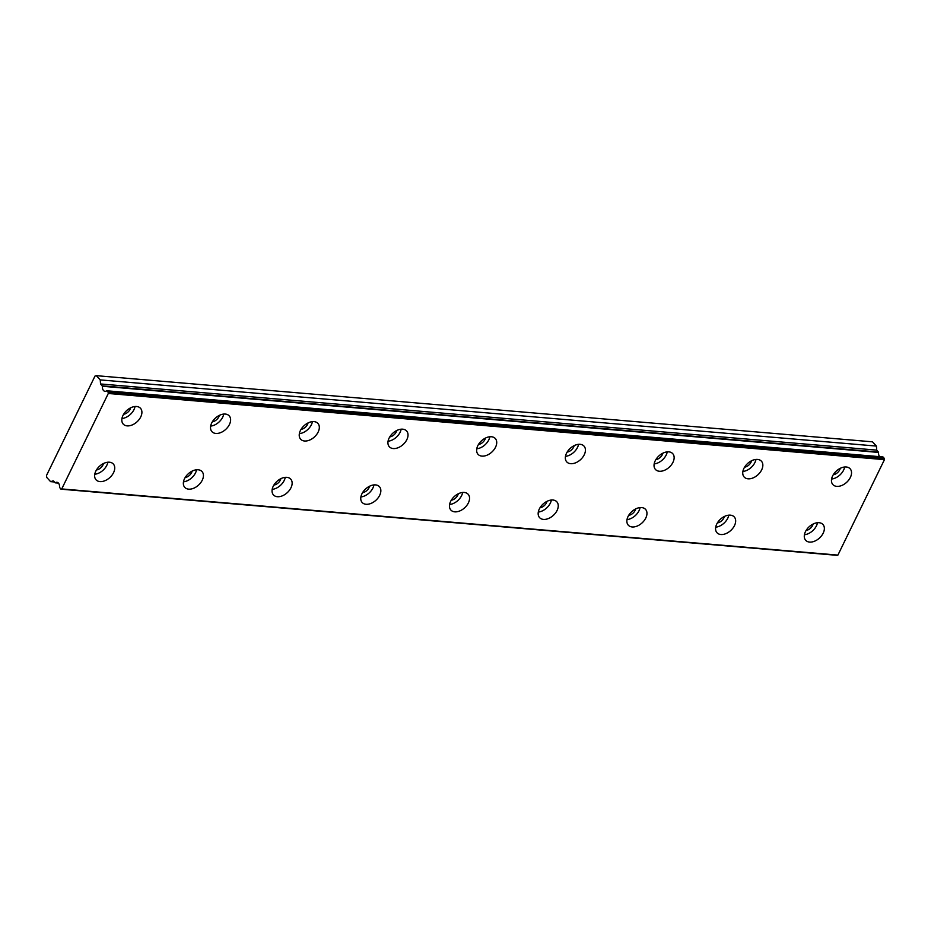 <?xml version="1.0" encoding="UTF-8"?>
<svg xmlns="http://www.w3.org/2000/svg" width="931" height="931" viewBox="0 0 931 931"><rect width="100%" height="100%" fill="white"/><g stroke="black" fill="none" stroke-linecap="round" stroke-linejoin="round"><path stroke-width="1.4" d="M60.934 489.171L59.526 487.344A4.678 3.037 -85.1 0 0 58.397 483.073A4.678 3.037 -85.1 0 0 56.907 482.281A4.678 3.037 -85.1 0 0 55.325 482.793L53.288 480.85L50.6 481.641L46.713 477.405L46.55 475.38L94.997 376.066L96.335 375.67L100.234 379.906L100.548 383.956L102.41 386.26A4.678 3.037 -85.1 0 0 105.017 391.323A4.678 3.037 -85.1 0 0 106.6 390.822L883.053 457.016L106.879 390.845L108.194 392.265L884.357 458.436L884.45 459.646L837.9 555.097L837.097 555.33L60.934 489.171L61.737 488.926L108.287 393.487L108.194 392.265M136.589 406.498A11.707 7.646 137.4 0 0 124.568 412.875A11.707 7.646 137.4 0 0 123.241 424.105A11.707 7.646 137.4 0 0 127.14 425.874A11.707 7.646 137.4 0 0 139.15 419.497A11.707 7.646 137.4 0 0 140.476 408.267A11.707 7.646 137.4 0 0 136.589 406.498M225.29 414.062A11.707 7.646 137.4 0 0 213.28 420.428A11.707 7.646 137.4 0 0 211.954 431.67A11.707 7.646 137.4 0 0 215.841 433.439A11.707 7.646 137.4 0 0 227.851 427.061A11.707 7.646 137.4 0 0 229.177 415.82A11.707 7.646 137.4 0 0 225.29 414.062M819.047 522.71A11.707 7.646 137.4 0 0 807.037 529.087A11.707 7.646 137.4 0 0 805.711 540.317A11.707 7.646 137.4 0 0 809.598 542.086A11.707 7.646 137.4 0 0 821.608 535.709A11.707 7.646 137.4 0 0 822.934 524.479A11.707 7.646 137.4 0 0 819.047 522.71M730.346 515.146A11.707 7.646 137.4 0 0 718.325 521.523A11.707 7.646 137.4 0 0 717.01 532.753A11.707 7.646 137.4 0 0 720.897 534.522A11.707 7.646 137.4 0 0 732.906 528.145A11.707 7.646 137.4 0 0 734.233 516.914A11.707 7.646 137.4 0 0 730.346 515.146M641.645 507.581A11.707 7.646 137.4 0 0 629.624 513.959A11.707 7.646 137.4 0 0 628.297 525.189A11.707 7.646 137.4 0 0 632.184 526.958A11.707 7.646 137.4 0 0 644.205 520.58A11.707 7.646 137.4 0 0 645.532 509.35A11.707 7.646 137.4 0 0 641.645 507.581M552.933 500.017A11.707 7.646 137.4 0 0 540.923 506.394A11.707 7.646 137.4 0 0 539.596 517.636A11.707 7.646 137.4 0 0 543.483 519.405A11.707 7.646 137.4 0 0 555.493 513.028A11.707 7.646 137.4 0 0 556.819 501.786A11.707 7.646 137.4 0 0 552.933 500.017M464.232 492.452A11.707 7.646 137.4 0 0 452.222 498.83A11.707 7.646 137.4 0 0 450.895 510.072A11.707 7.646 137.4 0 0 454.782 511.841A11.707 7.646 137.4 0 0 466.792 505.463A11.707 7.646 137.4 0 0 468.118 494.221A11.707 7.646 137.4 0 0 464.232 492.452M375.53 484.9A11.707 7.646 137.4 0 0 363.509 491.277A11.707 7.646 137.4 0 0 362.182 502.507A11.707 7.646 137.4 0 0 366.069 504.276A11.707 7.646 137.4 0 0 378.091 497.899A11.707 7.646 137.4 0 0 379.417 486.669A11.707 7.646 137.4 0 0 375.53 484.9M286.818 477.335A11.707 7.646 137.4 0 0 274.808 483.713A11.707 7.646 137.4 0 0 273.481 494.943A11.707 7.646 137.4 0 0 277.368 496.712A11.707 7.646 137.4 0 0 289.39 490.334A11.707 7.646 137.4 0 0 290.705 479.104A11.707 7.646 137.4 0 0 286.818 477.335M198.117 469.771A11.707 7.646 137.4 0 0 186.107 476.148A11.707 7.646 137.4 0 0 184.78 487.379A11.707 7.646 137.4 0 0 188.667 489.147A11.707 7.646 137.4 0 0 200.677 482.77A11.707 7.646 137.4 0 0 202.004 471.54A11.707 7.646 137.4 0 0 198.117 469.771M313.991 421.615A11.707 7.646 137.4 0 0 301.981 427.992A11.707 7.646 137.4 0 0 300.655 439.234A11.707 7.646 137.4 0 0 304.542 441.003A11.707 7.646 137.4 0 0 316.563 434.626A11.707 7.646 137.4 0 0 317.89 423.384A11.707 7.646 137.4 0 0 313.991 421.615M402.704 429.179A11.707 7.646 137.4 0 0 390.683 435.557A11.707 7.646 137.4 0 0 389.356 446.787A11.707 7.646 137.4 0 0 393.254 448.556A11.707 7.646 137.4 0 0 405.264 442.178A11.707 7.646 137.4 0 0 406.591 430.948A11.707 7.646 137.4 0 0 402.704 429.179M491.405 436.744A11.707 7.646 137.4 0 0 479.395 443.121A11.707 7.646 137.4 0 0 478.069 454.351A11.707 7.646 137.4 0 0 481.955 456.12A11.707 7.646 137.4 0 0 493.965 449.743A11.707 7.646 137.4 0 0 495.292 438.513A11.707 7.646 137.4 0 0 491.405 436.744M580.106 444.308A11.707 7.646 137.4 0 0 568.096 450.685A11.707 7.646 137.4 0 0 566.77 461.916A11.707 7.646 137.4 0 0 570.656 463.685A11.707 7.646 137.4 0 0 582.678 457.307A11.707 7.646 137.4 0 0 583.993 446.077A11.707 7.646 137.4 0 0 580.106 444.308M109.416 462.207A11.707 7.646 137.4 0 0 97.394 468.584A11.707 7.646 137.4 0 0 96.068 479.826A11.707 7.646 137.4 0 0 99.966 481.595A11.707 7.646 137.4 0 0 111.976 475.217A11.707 7.646 137.4 0 0 113.303 463.975A11.707 7.646 137.4 0 0 109.416 462.207M846.221 466.99A11.707 7.646 137.4 0 0 834.211 473.367A11.707 7.646 137.4 0 0 832.884 484.597A11.707 7.646 137.4 0 0 836.771 486.366A11.707 7.646 137.4 0 0 848.781 479.989A11.707 7.646 137.4 0 0 850.108 468.759A11.707 7.646 137.4 0 0 846.221 466.99M757.52 459.425A11.707 7.646 137.4 0 0 745.51 465.803A11.707 7.646 137.4 0 0 744.183 477.044A11.707 7.646 137.4 0 0 748.07 478.813A11.707 7.646 137.4 0 0 760.08 472.436A11.707 7.646 137.4 0 0 761.407 461.194A11.707 7.646 137.4 0 0 757.52 459.425M668.819 451.861A11.707 7.646 137.4 0 0 656.797 458.238A11.707 7.646 137.4 0 0 655.471 469.48A11.707 7.646 137.4 0 0 659.357 471.249A11.707 7.646 137.4 0 0 671.379 464.872A11.707 7.646 137.4 0 0 672.706 453.63A11.707 7.646 137.4 0 0 668.819 451.861M102.41 386.26L878.573 452.431L876.711 450.127L876.397 446.077L872.498 441.829L96.335 375.67M878.573 452.431A4.678 3.037 -85.1 0 0 879.655 456.667M883.053 457.016L884.357 458.436M130.631 407.825A6.587 4.306 -42.6 0 1 123.625 414.26M219.332 415.377A6.587 4.306 -42.6 0 1 212.338 421.824M813.089 524.037A6.587 4.306 -42.6 0 1 806.095 530.472M724.388 516.472A6.587 4.306 -42.6 0 1 717.382 522.908M635.687 508.908A6.587 4.306 -42.6 0 1 628.681 515.343M546.974 501.344A6.587 4.306 -42.6 0 1 539.98 507.791M458.273 493.779A6.587 4.306 -42.6 0 1 451.267 500.226M369.572 486.226A6.587 4.306 -42.6 0 1 362.566 492.662M280.871 478.662A6.587 4.306 -42.6 0 1 273.865 485.098M192.158 471.098A6.587 4.306 -42.6 0 1 185.164 477.533M308.045 422.942A6.587 4.306 -42.6 0 1 301.039 429.389M396.746 430.506A6.587 4.306 -42.6 0 1 389.74 436.942M485.447 438.07A6.587 4.306 -42.6 0 1 478.453 444.506M574.159 445.635A6.587 4.306 -42.6 0 1 567.154 452.07M103.457 463.533A6.587 4.306 -42.6 0 1 96.452 469.98M840.262 468.316A6.587 4.306 -42.6 0 1 833.268 474.752M751.561 460.752A6.587 4.306 -42.6 0 1 744.556 467.187M662.86 453.188A6.587 4.306 -42.6 0 1 655.855 459.635M837.9 555.097L61.737 488.926M108.287 393.487L884.45 459.646M876.397 446.077L100.234 379.906M50.6 481.641L54.301 481.967M121.949 418.531A11.707 7.646 137.4 0 0 135.03 406.51M210.65 426.095A11.707 7.646 137.4 0 0 223.731 414.062M804.419 534.743A11.707 7.646 137.4 0 0 817.488 522.722M715.706 527.179A11.707 7.646 137.4 0 0 728.787 515.157M627.005 519.614A11.707 7.646 137.4 0 0 640.074 507.593M538.304 512.05A11.707 7.646 137.4 0 0 551.373 500.028M449.592 504.497A11.707 7.646 137.4 0 0 462.672 492.464M360.891 496.933A11.707 7.646 137.4 0 0 373.959 484.911M272.189 489.369A11.707 7.646 137.4 0 0 285.258 477.347M183.477 481.804A11.707 7.646 137.4 0 0 196.557 469.783M299.363 433.648A11.707 7.646 137.4 0 0 312.432 421.627M388.064 441.213A11.707 7.646 137.4 0 0 401.145 429.191M476.765 448.777A11.707 7.646 137.4 0 0 489.846 436.755M565.478 456.341A11.707 7.646 137.4 0 0 578.547 444.32M94.776 474.24A11.707 7.646 137.4 0 0 107.856 462.218M831.592 479.023A11.707 7.646 137.4 0 0 844.661 467.001M742.88 471.458A11.707 7.646 137.4 0 0 755.96 459.437M654.179 463.906A11.707 7.646 137.4 0 0 667.248 451.872M876.711 450.127L100.548 383.956M58.374 483.049L55.325 482.793M878.468 452.035L102.305 385.865M55.185 482.84L58.432 483.108M106.751 390.776L882.914 456.946"/></g></svg>
